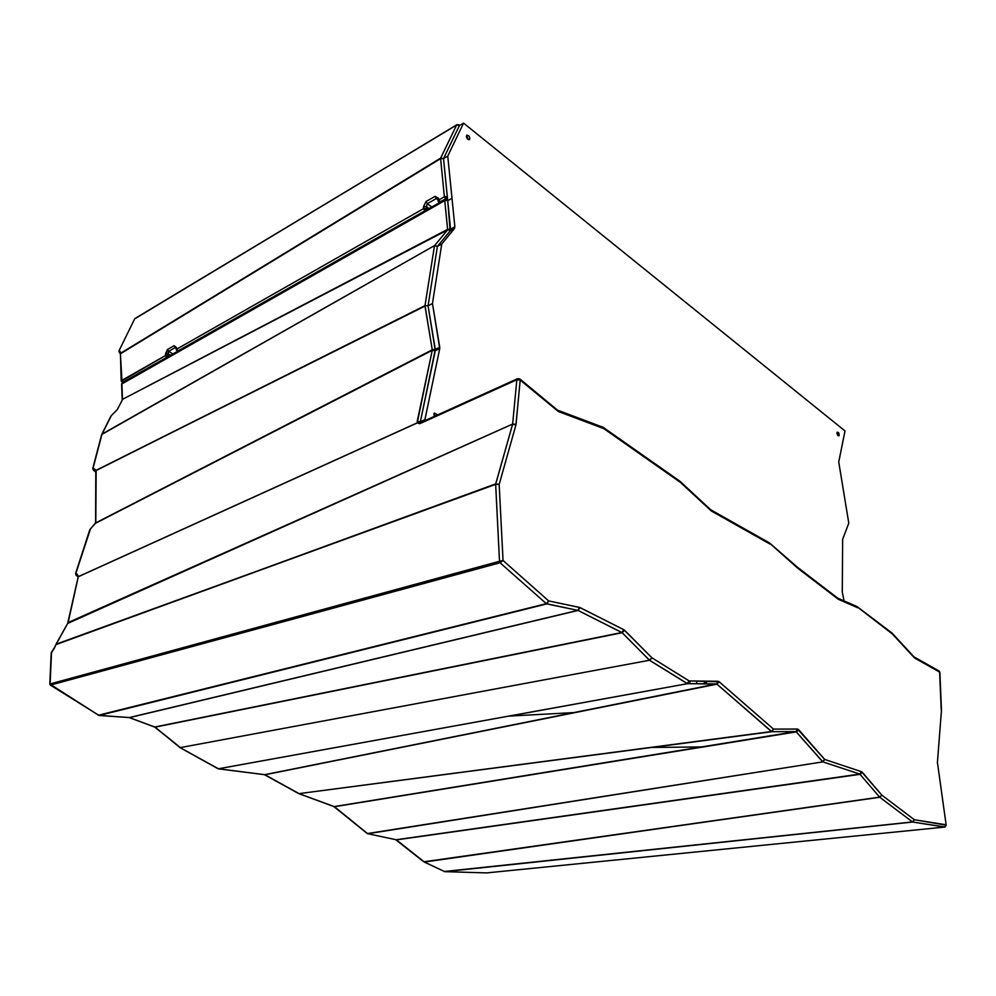 <?xml version="1.0" encoding="UTF-8"?>
<svg xmlns="http://www.w3.org/2000/svg" width="996" height="996" viewBox="0 0 996 996"><rect width="100%" height="100%" fill="white"/><g stroke="black" fill="none" stroke-linecap="round" stroke-linejoin="round"><path stroke-width="1.49" d="M438.825 202.362L445.61 199.038L447.304 196.573L445.61 199.038L444.378 196.785L447.304 196.573L443.519 158.625L459.368 125.621L457.015 124.649L459.144 124.836L459.368 125.621L443.519 158.625L440.643 158.14L120.367 353.418L122.047 382.128M121.462 381.144L165.498 355.535L165.498 353.817L167.975 353.729L165.498 353.817L167.502 349.471L168.623 351.351L167.502 349.471L174.138 345.687L175.259 347.567L168.623 351.351L167.975 355.448L165.498 355.535L166.618 357.402L165.498 355.535L167.975 355.448L166.706 357.464L167.975 355.448L169.083 356.107L167.975 355.448L167.975 353.729L170.553 355.273L167.975 353.729L168.623 351.351L172.931 353.929L168.623 351.351L175.259 347.567L176.08 348.052L174.138 345.687L176.441 347.579L177.811 351.152L176.591 349.21L423.586 208.625L426.462 208.525L424.806 210.841L423.499 206.682L426.076 201.491L435.065 196.349L438.352 198.216L439.983 202.375L438.875 202.4L438.053 201.08L438.638 200.059L438.078 201.167M177.45 351.364L176.591 349.21L176.354 350.032M120.827 352.746L120.367 353.418L120.827 352.746L120.416 353.431L119.346 350.38L120.827 352.746M119.196 352.385L119.346 350.38L119.196 352.385M436.298 198.578L437.568 198.677L436.298 198.578L437.842 199.748L435.065 196.349L436.298 198.578L427.296 203.707L436.298 198.578M431.741 207.044L427.296 203.707L431.741 207.044M426.388 206.583L427.296 203.707L426.076 201.491L427.296 203.707L426.388 206.583L429.039 208.575L426.388 206.583L423.499 206.682L426.388 206.583L426.462 208.525L426.388 206.583M427.608 209.384L426.462 208.525L427.608 209.384M118.997 350.978L120.255 354.066M134.323 319.579L119.097 350.617M135.132 318.434L456.629 125.01L440.643 158.14L443.519 158.625L440.643 158.14L456.629 125.01L134.672 318.882L456.815 124.774M424.806 210.841L426.462 208.525L423.586 208.625L424.806 210.841L177.724 351.102L424.806 210.841M122.147 382.489L121.375 380.646L122.384 382.613M437.754 199.237L438.352 198.216L438.028 200.968M176.08 348.164L176.242 349.795M166.618 357.402L122.471 382.452L166.618 357.402M120.479 355.012L121.188 380.895M445.61 199.038L439.871 202.3L438.638 200.059L444.378 196.785L445.61 199.038M440.593 158.625L444.378 196.785L438.638 200.059L438.352 198.216L435.065 196.349L426.076 201.491L423.499 206.682L423.586 208.625L176.591 349.21L176.441 347.579L174.138 345.687L167.502 349.471L165.498 355.535L121.375 380.646L120.441 353.767L440.593 158.625L443.519 158.625L447.304 196.573L444.378 196.785L440.593 158.613M456.629 125.01L459.803 125.359M98.355 715.24L546.331 603.676L578.029 610.436L622.164 632.709L649.529 660.236L180.089 747.647L649.529 660.236L687.477 683.679L218.273 768.8M50.273 685.036L500.166 562.728L503.042 560.487L500.166 562.728L499.506 561.283L503.042 560.487L548.672 600.924L546.331 603.676L548.672 600.924L579.572 607.423L623.882 629.746L651.907 657.796L689.132 680.928L719.162 681.762L773.506 729.109L771.8 731.699L299.037 793.625L771.439 731.537L299.037 793.625L264.762 774.676L218.46 768.788L687.477 683.679L716.547 683.966L264.762 774.676L716.585 683.966L264.998 774.751L716.933 684.152L771.439 731.537L773.506 729.109L771.776 731.699L796.003 731.587L334.195 806.586L299.037 793.625L771.8 731.699L716.933 684.152L687.178 683.592L689.132 680.928L687.178 683.592L689.132 680.928L687.178 683.58L649.716 660.398L651.907 657.796L649.716 660.398L651.907 657.796L649.529 660.236L622.164 632.709L155.09 727.155L129.356 717.556L98.679 715.352M333.747 806.511L367.524 833.577L334.395 806.71L796.464 731.848L334.195 806.586L796.003 731.587L822.833 761.878L367.263 833.577M395.761 839.703L424.308 861.951L396.408 839.877L860.133 774.315L396.408 839.877L859.822 774.091L396.147 839.753L367.798 833.714L822.845 761.865L859.822 774.091L879.63 797.136L423.773 861.801L879.779 797.273L423.923 861.901M424.433 862.038L444.652 871.612L424.433 862.038L879.63 797.136L912.498 821.949L444.154 871.5L912.685 822.036L444.465 871.612M486.832 872.882L944.843 827.066L486.832 872.882M945.067 827.004L912.685 822.036L914.365 819.733L912.697 822.036L444.814 871.662L486.733 872.894L444.814 871.662L912.685 822.036L945.017 827.029M298.476 793.476L333.56 806.349M218 768.688L180.127 747.672L217.8 768.414M50.049 684.177L98.193 714.966M546.767 603.912L99.189 715.464L546.767 603.912M154.654 727.055L180.45 747.672L155.09 727.155L622.164 632.709L623.882 629.746L621.865 632.51L154.828 727.005L621.865 632.51L578.029 610.436L580.083 607.597L578.029 610.436L129.567 717.606L578.029 610.436L579.572 607.423L577.854 610.374L129.356 717.556L577.854 610.374L546.779 603.912L548.672 600.924L546.343 603.676L98.791 715.34L50.273 684.762M264.413 774.651L218.647 768.887L264.762 774.676L298.277 793.214M771.825 731.699L773.506 729.109L797.51 729.047L796.003 731.587L771.825 731.699M822.509 761.641L824.688 759.45L822.509 761.641L796.003 731.587L797.51 729.047L798.767 729.769L796.464 731.848L798.767 729.769L824.688 759.45L822.522 761.641M879.63 797.136L881.796 795.107L879.63 797.136L859.822 774.091L822.845 761.865L824.688 759.45L861.515 771.701L859.822 774.091L861.515 771.701L862.349 772.336L860.133 774.315L862.349 772.336L881.796 795.107L879.63 797.136M912.498 821.949L879.779 797.273L881.796 795.107L914.365 819.733L912.498 821.949M946.2 825.348L944.706 827.078L912.685 822.036L914.365 819.733L945.889 824.75L944.855 827.053L945.889 824.75L946.013 825.734M941.457 710.484L941.22 709.849L941.457 710.484M939.875 672.524L938.78 670.843L939.875 672.524M856.996 606.552L857.656 607.722L855.788 606.402M769.435 542.92L769.92 544.015L768.153 542.745M603.775 428.566L602.717 427.172L603.775 428.604L603.215 427.384L603.775 428.604L558.383 411.522L520.186 380.061L519.887 378.99L518.754 379.028L519.887 378.99L520.186 380.061L558.383 411.522L603.775 428.604L680.293 482.288L679.795 481.143L680.293 482.288L680.007 481.292L680.293 482.288L603.775 428.604M423.972 861.938L395.636 839.653M367.798 833.714L396.147 839.753L367.798 833.714M367.437 833.677L333.946 806.598L298.626 793.563L264.338 774.614M129.032 717.543L154.828 727.005L180.089 747.647L218.647 768.887M154.604 727.018L129.306 717.568L99.139 715.477L128.982 717.531M101.704 434.517L434.605 245.564L437.418 246.361L434.468 245.888L424.993 305.635L434.468 245.888L437.418 246.361L428.068 305.809L424.993 305.635L95.853 470.436L92.753 468.469L93.661 470.436L93.076 468.07L101.978 434.256L93.076 468.07L94.695 469.153L95.554 471.618L94.695 469.153L95.853 470.436L95.168 470.896L94.695 469.153L94.956 470.349M937.535 763.173L946.175 825.186L914.365 819.733L881.796 795.107L861.515 771.701L824.688 759.45L797.51 729.047L773.506 729.109L719.162 681.762L716.933 684.152L719.162 681.762L718.054 681.276L716.697 683.928L718.054 681.276L689.132 680.928L651.907 657.796L624.629 630.306L622.164 632.709L624.629 630.306L623.882 629.746L580.083 607.597L548.672 600.924L503.042 560.487L499.17 484.43L495.722 483.869L499.17 484.43L495.722 483.869L56.037 644.599L53.871 649.106L56.037 644.599L495.647 484.342L499.506 561.283L495.672 484.33L499.17 484.43L503.042 560.487L499.457 561.296L500.166 562.728L499.457 561.296L50.099 683.941L51.506 652.853L54.718 647.139L51.194 653.152L50.099 683.941L499.457 561.296L500.054 562.752L546.331 603.676L500.054 562.752L50.622 685.049L50.099 683.941L50.335 685.086L99.139 715.477M716.697 683.928L687.638 683.642L509.105 716.099L573.92 712.588L716.697 683.928M941.469 710.285L937.348 763.347M837.736 598.135L856.622 606.39L892.354 633.966L914.589 657.995L939.626 672.088L941.22 709.849L939.626 672.088L914.589 657.995L892.354 633.966L856.921 606.502M710.771 509.803L769.173 542.758L797.808 568.243L838.445 599.343L857.656 607.722L838.445 599.343L837.624 598.073L838.097 599.131L797.808 568.243L769.36 542.87M769.92 544.015L711.318 510.973L680.293 482.288L711.318 510.973L769.92 544.015M447.69 200.408L444.764 200.619L445.324 199.337L444.764 200.619L121.923 383.684L122.595 382.501L121.599 384.107L444.764 200.619L447.69 200.408L450.565 229.167L447.69 200.408M445.324 199.337L446.407 199.636M114.764 412.12L111.029 415.917L101.679 434.567M92.827 468.817L95.641 471.768M93.624 525.153L89.789 529.71L75.895 573.223L76.269 575.564L75.572 573.584L77.389 574.518L78.049 577.045L77.389 574.518L75.895 573.223L90.462 528.938M67.691 623.434L512.641 424.059L516.837 379.762L517.659 378.629L516.837 379.762L520.186 380.061L516.04 424.358L512.641 424.059L68.027 622.811L56.722 643.217L68.027 622.811L512.641 424.059L515.928 424.956L512.604 424.271L495.647 484.342L56.125 644.175L56.722 643.217L56.037 644.599L495.709 483.869L512.604 424.271L515.928 424.956L499.17 484.43L515.928 424.956L520.186 380.061L516.837 379.762L419.764 423.711L420.636 422.59L419.764 423.711L417.212 422.951L420.374 422.516L417.212 422.951L417.237 421.296L420.362 421.744L420.374 422.516L417.287 422.889L420.449 422.64L420.362 421.744L421.146 422.354L420.362 421.744L435.289 350.754L428.068 305.809L437.418 246.361L450.18 230.885L450.565 229.167L447.615 229.391L444.764 200.619L447.615 229.391L450.565 229.167L450.18 230.885L447.615 229.391L122.471 399.371L121.923 383.684L122.471 399.371L447.615 229.391L450.18 230.885L437.418 246.361L434.605 245.564L101.978 434.256L434.592 245.576L447.503 230.001L122.471 399.371L447.503 230.001L434.592 245.576L102.028 434.119L111.353 415.569L115.71 411.286M435.302 349.384L435.289 350.754L432.264 349.82L435.302 349.384L432.239 350.318L435.289 350.754L420.362 421.744L417.237 421.296L432.239 350.318L95.317 523.373L432.264 349.82L424.993 305.635L428.068 305.809L424.993 305.635L95.815 470.672L424.993 305.635L428.068 305.809L435.302 349.384L420.362 421.744L421.146 422.354L420.362 421.744L424.906 419.69L439.746 348.575L432.463 303.543L441.751 243.995L454.487 228.52L454.861 226.802L447.752 156.123L463.551 123.106L845.006 430.944L838.744 462.02L848.791 523.137L842.641 539.334L842.28 592.097L844.073 600.899L842.28 592.097L842.641 539.334L848.791 523.137L838.744 462.02L845.006 430.944L463.551 123.106L447.752 156.123L451.997 198.279L447.727 200.694L450.565 229.167L450.18 230.885L437.418 246.361L428.068 305.809L435.302 349.384L439.746 347.218L439.746 348.575L424.906 419.69L425.69 420.3L424.906 419.69L420.362 421.744L435.289 350.754L439.746 348.575L435.289 350.754L428.068 305.809L432.463 303.543L439.746 347.218L435.302 349.384M75.621 573.908L78.062 577.107M111.004 416.266L101.779 434.331M114.914 411.946L111.552 415.369M115.262 411.609L116.208 410.676M117.765 408.883L116.395 410.613M95.653 471.768L93.636 470.423M93.238 525.701L90.113 529.337L95.317 523.373L432.239 350.318L417.212 422.951L78.423 576.672L417.224 422.852L78.46 576.597L77.389 574.518L78.423 576.672L417.212 422.951L419.764 423.711L516.837 379.762L512.641 424.059L68.126 622.562L77.999 578.029M95.653 471.706L95.168 470.896L424.993 306.071L432.264 349.82L95.666 522.937L95.803 521.68L94.969 523.871M95.902 470.871L96.126 472.316L95.902 470.871M696.59 683.766L696.839 681.015M690.079 680.94L689.83 683.667M703.686 683.841L705.392 681.127L703.686 683.841M123.666 382.651L122.595 382.501L445.088 199.474M117.802 408.609L122.408 399.77L117.802 408.609M95.155 470.896L95.803 472.677M94.632 524.257L95.392 523.311M95.604 523.049L95.803 472.714M95.803 521.68L96.126 472.316L95.803 521.68M122.197 399.931L121.599 384.107L122.334 382.638M122.047 400.467L117.864 408.472M67.815 622.849L77.974 577.867L68.126 622.562L56.461 643.404M459.368 125.621L443.519 158.625L447.727 200.694L443.519 158.625L447.752 156.123L443.519 158.625L459.368 125.621L463.551 123.106L459.368 125.621M434.343 413.016L434.468 416.328L434.343 413.016L437.705 414.859L434.343 413.016L434.107 414.797L434.343 413.016M466.701 135.207C466.29 138.033 467.261 139.502 469.602 139.614C470 136.788 469.029 135.319 466.701 135.207C469.029 135.319 470 136.788 469.602 139.614L467.747 139.017L466.452 137.05L466.701 135.207L466.452 137.062L467.747 139.017L469.602 139.614L468.17 139.577L466.701 135.207M837.076 432.301C837.076 434.854 837.773 435.974 839.155 435.663C839.167 433.123 838.47 432.003 837.076 432.301L837.113 432.252C838.508 432.052 839.192 433.185 839.155 435.663L837.586 435.115L839.155 435.663L838.246 435.837L837.076 432.301M837.574 435.09L836.989 433.497L837.574 435.09M435.663 415.78L433.995 414.996L435.663 415.78M441.751 243.995L432.463 303.543L428.068 305.809L437.418 246.361L441.751 243.995L437.418 246.361L450.18 230.885L454.487 228.52L441.751 243.995M450.565 229.167L454.861 226.802L454.487 228.52L450.18 230.885L447.727 200.694L451.997 198.279L454.861 226.802L450.565 229.167M438.053 201.08L439.323 202.748M771.751 731.699L651.72 747.448L701.308 746.95L796.041 731.587L771.776 731.699M424.122 862.013L444.814 871.662M941.469 710.173L939.875 672.387L938.991 670.955M938.78 670.843L913.992 656.887M913.892 656.8L892.105 633.132M857.207 606.701L891.843 632.921M837.586 598.048L797.423 567.222M797.31 567.147L769.522 542.982M680.007 481.292L710.546 509.641M603.352 427.483L679.795 481.143M602.717 427.172L557.623 410.178M557.324 410.016L519.974 379.053M92.777 468.381L101.654 434.667M51.543 652.156L54.456 647.549M51.456 652.28L51.207 653.115M49.8 684.115L51.194 653.152M517.659 378.629L519.887 378.99M75.609 573.497L89.789 529.71M94.657 523.996L93.935 524.805M420.636 422.59L517.273 378.804M707.235 681.14L705.517 683.854M54.718 647.139L56.398 643.528M433.995 413.801L433.97 414.759"/></g></svg>
